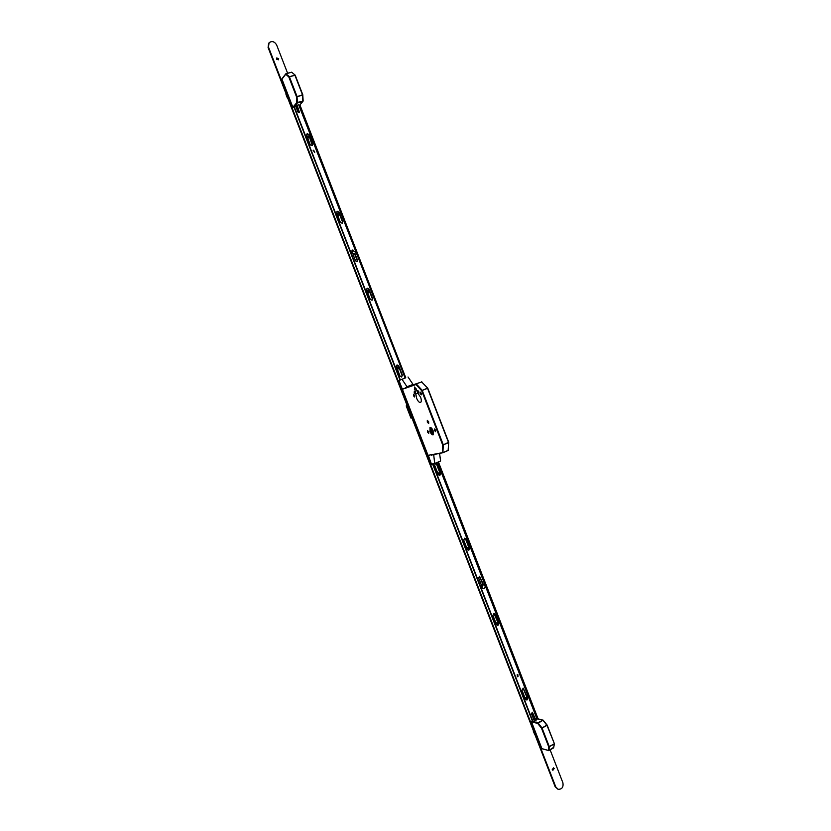 <?xml version="1.0" encoding="UTF-8"?>
<svg xmlns="http://www.w3.org/2000/svg" width="831" height="831" viewBox="0 0 831 831"><rect width="100%" height="100%" fill="white"/><g stroke="black" fill="none" stroke-linecap="round" stroke-linejoin="round"><path stroke-width="1.25" d="M430.011 431.538C431.06 433.917 432.11 435.008 433.148 434.79L433.128 430.77C432.058 428.422 431.029 427.363 430.011 427.57L430.032 431.528C431.071 433.875 432.099 434.935 433.117 434.727L433.096 430.77C432.068 428.38 431.019 427.29 429.98 427.508L430.011 431.538M430.209 431.486L432.941 434.312L432.92 430.811L430.188 427.996L430.209 431.486M430.697 427.955L430.988 431.164L433.211 434.021M417.744 391.744L418.668 392.699L418.668 391.443L417.744 390.487L417.744 391.744M414.254 392.907L415.157 393.852L415.157 392.606L414.243 391.661L414.254 392.907M420.143 393.634L421.307 394.829L421.296 393.25L420.143 392.055L420.143 393.634M413.485 395.805L414.617 396.989L414.617 395.431L413.474 394.247L413.485 395.805M434.416 430.448L435.61 431.673L435.6 430.157L434.405 428.921L434.416 430.448M427.581 432.13L428.754 433.356L428.734 431.85L427.57 430.635L427.581 432.13M427.321 422.138L428.682 423.54L428.671 421.774L427.311 420.372L427.321 422.138M416.663 398.371C417.983 401.363 419.291 402.723 420.59 402.453C421.535 401.674 421.535 399.898 420.569 397.125L417.868 393.229L416.175 388.877L414.389 387.007L416.663 398.371M433.387 432.702L432.213 432.889L430.79 429.035L431.829 428.869M432.213 432.889L433.346 432.411M431.331 455.066L442.778 452.76L442.622 444.772L421.649 390.653L415.988 384.545L402.37 389.272L428.027 455.367L442.965 452.583L448.189 450.35L448.647 442.58M417.827 393.125L416.082 393.821M448.335 450.246L448.532 442.663L443.266 444.886L448.47 442.341L427.539 388.316L422.221 390.445L443.203 444.575L442.622 444.772L443.266 444.886L442.902 452.729L448.127 450.495L442.902 452.729M408.042 386.81L416.217 383.964L415.988 384.545L416.393 384.047L422.055 390.155L421.649 390.653L427.695 388.056L448.688 442.237M533.679 731.415L534.582 734.542M533.263 731.051L534.79 734.718M532.318 720.872L531.695 721.215L537.896 722.814L542.788 720.113L536.265 718.701M535.154 719.324L533.949 719.978M542.383 748.762L548.792 750.549L553.758 747.256M554.402 743.776L553.633 747.869L548.792 750.57L549.353 746.986L548.73 746.851L554.402 743.745L546.985 725.349L542.072 728.07L549.312 746.716L554.204 743.953L553.633 747.869L548.418 750.663L548.73 746.851L541.5 728.216L537.688 723.427L531.497 721.827L541.874 748.554M531.497 721.827L531.695 721.215M547.037 724.975L543.048 720.082L546.985 725.349L542.986 720.269L537.688 723.427L538.093 722.98L541.895 727.769L541.5 728.216L547.11 725.006L554.402 743.745L547.172 725.203M286.176 94.121L287.516 97.559M285.978 94.391L287.36 98.016M299.16 105.755L303.138 101.07M299.077 105.859L302.868 101.444L297.363 102.961L294.132 107.386M295.961 106.877L297.311 106.503M293.436 107.583L292.865 107.261L296.781 102.639L303.159 101.018L302.785 95.046M302.744 94.765L295.057 75.019L291.681 72.245L285.833 73.782L289.209 76.431L288.824 76.971L295.202 75.216L302.796 94.796L302.868 101.444L302.588 95.16L297.051 96.666L302.505 94.807L294.912 75.216L289.365 76.691L296.979 96.313L296.428 96.583L297.051 96.666L297.405 102.722L296.781 102.639L296.428 96.583L288.824 76.971L285.76 74.239L281.948 79.153L292.865 107.261M281.948 79.153L282.187 78.613M292.117 72.557L295.171 75.195M437.844 473.431L438.612 472.964L439.672 473.753L439.069 475.353M438.612 472.964L439.796 473.732L439.111 475.363M467.645 547.629L468.632 548.387L467.905 550.06M466.845 548.138L467.739 547.629L468.767 548.387L467.946 550.08M496.928 622.689L497.748 623.395L496.928 625.13M495.982 623.219L497.011 622.689L497.894 623.416L496.969 625.161M526.002 697.302L526.688 697.967L525.805 699.744M524.963 697.853L526.075 697.313L526.844 698.009L525.846 699.785M553.467 767.834L554.038 768.446L552.802 770.233M552.241 769.62L553.529 767.844L554.194 768.498L552.895 770.275L552.241 769.62M396.636 367.271L398.506 367.697L397.405 369.255M397.187 366.876L398.62 367.645L397.935 369.234M367.146 290.414L368.798 291.141L368.403 292.564L367.666 292.647M366.897 290.653L368.912 291.079L368.372 292.585M337.085 213.453L338.903 214.138L338.653 215.426L337.75 215.582M336.971 213.577L339.017 214.045L338.612 215.458M308.644 137.863L308.935 136.554L307.013 135.889L308.831 136.658L308.685 137.821L307.657 138.039M276.63 57.962L278.676 58.586L278.489 59.79L276.432 59.167L276.63 57.962L278.582 58.721L278.52 59.749M550.122 749.853L562.919 782.833C563.563 787.227 561.964 789.377 558.131 789.294L555.804 786.967L268.455 47.003L269.088 42.724C272.007 40.719 274.521 41.467 276.63 44.947L287.619 73.253M557.985 789.242L555.16 786.749L268.091 47.533L268.621 43.368M299.918 104.966L405.777 377.804M438.415 461.922L538.083 718.825M517.609 674.408L517.235 676.642M517.214 674.523L517.806 674.429L518.035 676.611L517.433 676.704L517.214 674.523M435.361 463.428L436.566 464.28L440.201 473.649L439.454 475.425M439.911 475.332L438.29 474.574L434.644 465.194L435.6 463.366L436.919 464.217L440.555 473.587L439.911 475.332M464.581 538.208L465.568 539.018L469.183 548.335L468.279 550.184M468.923 550.091L467.323 549.374L463.698 540.046L464.799 538.176L465.942 539.007L469.557 548.325L468.923 550.091M493.926 613.392L498.32 623.406L497.281 625.307M498.091 625.234L496.512 624.559L492.908 615.283L494.133 613.392L495.12 614.182L498.714 623.447L498.091 625.234M523.073 688.141L527.28 698.03L526.137 699.982M527.083 699.941L525.524 699.297L521.941 690.083L523.27 688.161L527.695 698.123L527.083 699.941M536.504 719.293L536.452 717.589L437.407 462.358M432.556 463.916L532.536 721.433M432.909 463.854L532.951 721.537M481.544 585.429L478.594 577.836L479.56 576.267L483.362 584.463M534.634 721.755L531.456 713.58L532.411 712.24L536.151 720.924M479.352 576.288L482.988 584.463M532.204 712.219L535.735 720.82M482.946 584.37L481.346 584.941M482.582 584.214L481.222 584.619M481.284 584.764L482.894 584.235M353.341 255.159L354.307 254.785M353.237 254.888L354.785 254.182L357.216 260.394L357.008 261.568M354.847 254.296L353.3 255.055M354.754 254.193L351.71 253.175L352.437 250.817L351.793 251.149M351.773 250.993L352.708 250.63L351.939 253.019L354.712 254.224L355.491 251.824L352.708 250.63M396.397 366.668L397.073 364.954L398.714 365.765L402.381 375.217L401.612 376.962L400.064 376.121L396.397 366.668M366.616 289.926L367.292 288.243L368.964 289.095L372.652 298.599L372.039 300.261L370.304 299.44L366.616 289.926M366.949 288.44L368.652 289.281L372.34 298.776L371.976 300.282M351.866 251.357L352.271 249.996L353.705 250.432M352.043 250.173L353.248 250.443M336.732 212.944L337.428 211.282L339.11 212.175L342.819 221.742L342.362 223.29L340.44 222.511L336.732 212.944M336.919 211.614L338.819 212.414L342.528 221.97L342.31 223.321M306.577 135.276L307.293 133.646L308.997 134.58L312.726 144.199L312.404 145.633L310.316 144.906L306.577 135.276M306.67 134.103L308.727 134.871L312.352 145.674M313.692 150.131L314.534 152.312L313.692 150.131M313.162 150.525L314.783 152.198M296.418 104.207L299.409 112.684M399.991 380.047L293.966 106.95M396.896 365.038L398.381 365.9L402.048 375.342L401.529 376.983M296.646 103.802L299.503 112.621L297.997 112.123L295.358 105.319M400.334 379.933L294.226 106.648M298.641 104.727L405.113 378.063L398.942 380.463L402.027 379.331L406.993 386.706L413.111 384.41L406.993 386.706M355.097 253.943L357.517 260.186L357.081 261.526L355.554 260.861L353.082 254.483M483.299 584.473L481.419 587.288L483.143 588.514M481.71 587.309L483.268 588.525C484.785 588.296 485.377 587.351 485.044 585.689L483.476 584.473L481.71 587.309M434.758 454.38L431.362 455.139L431.112 454.515L428.796 455.585M428.453 455.731L431.434 464.124L434.706 463.521L440.596 460.987L439.589 453.404M433.595 454.692L434.249 454.484M434.706 463.521L433.72 455.004M434.842 454.609L435.953 454.142M407.356 387.059L405.216 387.807L405.466 388.441L402.453 388.763L402.516 389.656L398.942 380.463M404.749 378.188L402.027 379.331M408.468 386.633L412.924 384.878L408.353 386.322M412.799 384.556L413.433 384.67L412.924 384.878M408.021 376.983L412.997 384.338M421.909 381.917L413.267 384.743M442.726 452.77L431.736 454.983M416.144 388.783L414.389 389.479M421.556 381.855L427.788 388.212L448.709 442.217L448.127 450.495M407.159 405.642L406.234 405.923L410.971 418.138L411.906 417.868M407.076 405.445L406.297 405.757L407.107 405.507M406.224 405.923L410.971 418.128M542.124 748.793L548.792 750.549M286.093 73.668L291.577 72.204L286.051 73.668M555.16 786.749L555.804 786.967M268.091 47.533L268.455 47.003M434.603 454.713L433.553 455.159M543.287 720.228L536.805 718.514M285.781 73.866L282.021 78.706"/></g></svg>
